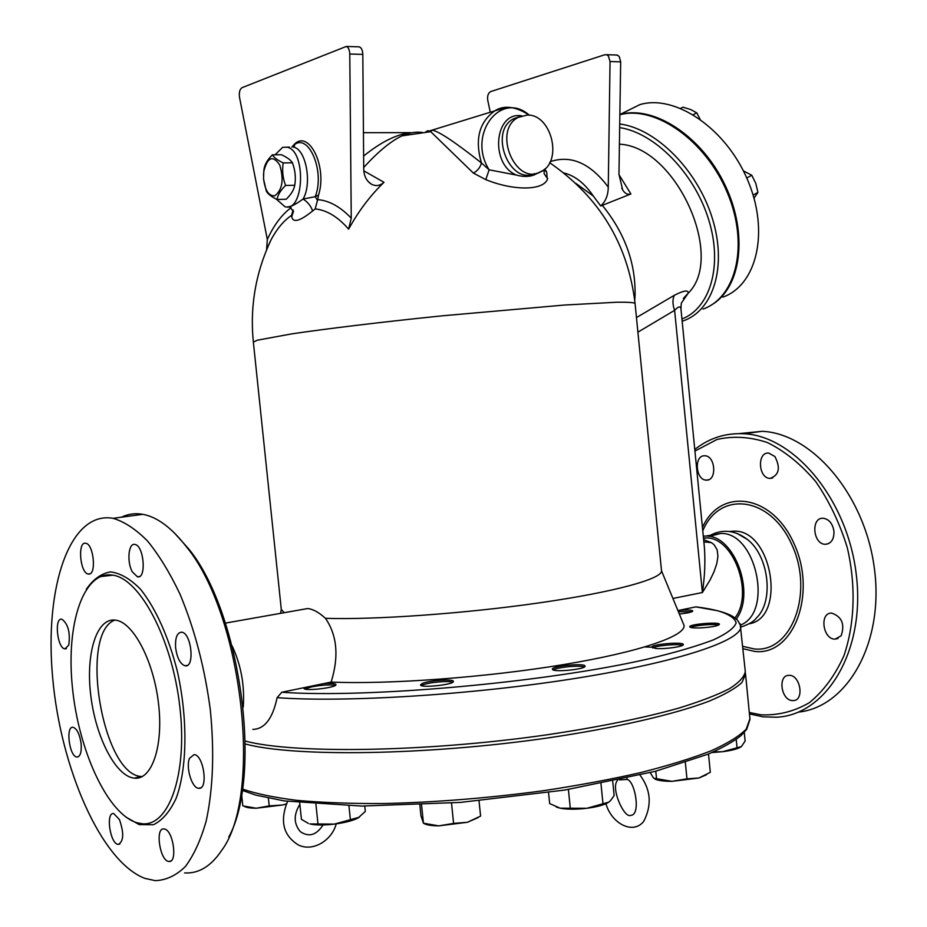 <?xml version="1.0" encoding="UTF-8"?>
<svg xmlns="http://www.w3.org/2000/svg" width="927" height="927" viewBox="0 0 927 927"><rect width="100%" height="100%" fill="white"/><g stroke="black" fill="none" stroke-linecap="round" stroke-linejoin="round"><path stroke-width="1.39" d="M114.96 620.059L115.782 620.163C133.372 622.446 153.673 660.974 158.529 703.616C163.604 746.293 151.785 780.522 134.195 778.147C115.666 776.247 95.69 737.069 90.788 695.563C85.597 654.033 96.431 618.077 114.96 620.059M142.271 776.571L141.46 776.513C102.433 775.227 78.714 633.176 114.902 620.059M119.444 819.572C124.102 833.153 123.72 841.426 118.297 844.393C110.186 844.404 105.377 812.064 113.697 813.524L119.444 819.572M81.112 743.639C81.715 752.179 80.325 756.641 76.953 757.035C69.328 756.861 65.319 725.702 73.129 727.301C77.022 728.749 79.687 734.196 81.112 743.639M68.76 645.122L64.936 648.888C57.242 648.437 54.009 617.324 61.854 619.19C68.134 623.917 70.44 632.562 68.76 645.122M88.61 574.068L88.297 574.033C80 573.303 77.3 541.078 85.724 543.28C93.778 543.952 96.698 575.354 88.61 574.068M132.318 571.855C126.675 561.982 128.436 542.654 134.867 544.45C144.021 545.331 146.709 579.271 137.451 576.826L132.318 571.855M175.643 648.043C175.018 637.799 177.045 632.527 181.692 632.191C191.53 632.886 195.064 668.135 185.076 665.806C180.301 664.114 177.161 658.193 175.643 648.043M189.537 758.298L194.102 754.59C203.824 754.833 208.563 790.175 198.621 788.286C191.901 788.228 185.539 767.104 189.537 758.298M164.693 829.074C173.453 830.905 177.706 862.991 168.969 861.45C159.989 861.473 154.763 827.382 163.975 828.935L164.693 829.074M136.628 822.655L141.831 823.709C168.992 827.127 187.799 773.929 179.803 706.513C172.155 639.132 140.162 579.016 112.92 575.169C83.592 570.128 65.979 623.361 72.329 686.559C78.274 749.665 107.115 813.431 136.628 822.655M144.96 878.402L155.261 880.65C166.072 880.244 176.095 875.575 185.319 866.618C193.859 855.215 200.835 839.943 206.246 820.801C213.094 788.854 214.45 751.855 210.313 709.781C204.682 667.498 194.566 628.923 179.954 594.068C169.85 572.805 159.038 555.122 147.52 541.009C135.875 529.247 124.415 521.692 113.152 518.344C69.525 510.441 44.172 587.741 52.7 678.054C60.649 768.251 101.194 861.959 144.96 878.402M184.6 872.933C198.668 873.744 210.985 866.293 221.541 850.58C263.314 795.459 242.26 613.79 186.2 546.524C171.646 527.753 157.242 517.023 142.967 514.346C135.354 512.979 128.193 513.917 121.507 517.173M174.311 532.863L188.587 548.761C240.035 610.974 263.083 774.427 228.807 837.011M704.288 455.783L704.844 455.783C715.656 455.748 717.116 481.217 706.247 480.105C695.737 480.209 693.744 455.644 704.288 455.783M774.902 456.524C780.719 467.938 779.097 475.227 770.07 478.402C758.263 478.448 756.849 451.843 768.726 453.071L774.902 456.524M833.964 531.333C834.126 539.282 831.287 543.604 825.447 544.288C812.967 544.67 810.569 517.301 823.176 518.251C829.051 519.155 832.643 523.523 833.964 531.333M841.171 635.737L835.32 639.085C822.967 640.001 819.062 612.666 831.612 613.083C841.843 616.629 845.042 624.184 841.171 635.737M792.145 700.557C780.997 699.943 777.707 675.227 788.784 675.366C800.221 674.196 804.891 700.615 793.234 700.592L792.145 700.557M364.763 806.096L365.308 811.415L358.158 817.938C352.944 820.638 345.041 822.701 334.438 824.103C323.801 825.331 315.62 825.273 309.885 823.929L334.438 824.103L359.386 817.197M299.699 802.84L301.426 819.317L308.413 823.466M315.922 804.277L317.949 823.628M245.296 743.975C293.535 757.162 426.408 755.528 548.147 737.892C616.177 727.869 673.605 714.543 708.622 701.368C724.288 694.821 735.389 688.552 741.913 682.562L745.563 674.23L745.262 672.585M798.495 712.098C847.521 707.011 884.288 642.643 874.416 568.738C865.065 494.821 812.04 433.384 762.168 431.31L739.155 433.604M749.445 713.929L763.002 716.826L776.177 717.231C826.142 715.32 865.297 651.565 856.421 575.783C848.112 499.989 794.393 435.887 743.906 433.755C725.563 432.828 709.19 438.065 694.775 449.479M694.926 451.09L716.93 439.502C733.164 435.771 750.013 436.791 767.463 442.561C784.775 451.148 800.835 464.126 815.644 481.507C829.178 501.055 839.723 523.129 847.301 547.706C856.061 585.412 854.798 623.859 843.929 655.713C835.076 675.424 823.57 691.067 809.41 702.654C794.196 711.507 778.054 715.563 760.986 714.821L749.306 712.469M740.65 625.018C773.674 611.982 755.783 531.53 720.592 533.488L709.004 536.385M740.94 627.058C749.086 624.277 754.207 621.275 756.305 618.066C774.219 601.658 769.028 555.991 747.347 539.398L737.139 533.454M736.165 619.166C756.119 593.512 734.184 534.578 705.853 536.084L720.522 533.5M749.062 623.813C786.884 618.066 772.145 529.213 733.825 531.159L729.456 531.472M263.488 175.203L264.033 169.038C264.774 164.369 267.555 159.629 272.387 154.832C273.94 157.52 277.555 160.22 283.222 162.92C281.97 170.464 282.758 177.972 285.562 185.446C280.672 190.209 277.822 194.902 277.022 199.49C271.426 196.744 267.857 193.975 266.339 191.171L263.627 179.479M274.763 195.806C282.422 189.989 284.068 179.699 279.722 164.936C272.805 154.89 267.486 157.045 263.789 171.402L263.546 178.459C264.948 190.394 268.679 196.165 274.763 195.806M277.022 199.49L286.176 199.259C291.02 194.589 293.882 189.919 294.763 185.261C296.003 177.741 295.226 170.267 292.434 162.804C290.788 160.081 287.161 157.393 281.553 154.751L272.387 154.832M294.763 185.261L285.562 185.446M292.434 162.804L283.222 162.92M754.022 198.193L757.938 192.364L755.76 183.314L751.774 175.261L743.373 170.869M700.047 119.108L696.733 112.862L690.731 109.548L682.932 107.196L680.719 108.32M746.756 178.03L751.774 175.261M753.118 195.076L757.938 192.364M693.234 114.658L696.733 112.862M681.322 303.141L688.193 293.199C688.425 289.745 683.79 290.452 674.288 295.319C672.411 299.537 672.527 304.531 674.613 310.325C678.379 306.42 680.488 305.898 680.939 308.761L680.939 308.865M681.31 303.152L680.939 308.761L704.335 546.698C705.459 561.09 704.821 576.362 702.388 592.538L710.14 579.873L714.068 571.635L716.768 563.72L717.938 556.351L717.162 549.827L713.952 544.566L711.287 542.608L703.639 539.641M291.136 207.625C281.646 214.74 273.708 225.377 267.324 239.525L266.582 249.305L271.275 239.351C255.748 272.121 249.78 306.373 253.361 342.109L281.298 609.421L284.207 612.701M300.812 609.757L307.613 608.552C312.99 609.074 318.934 612.33 325.435 618.321C374.856 619.966 465.713 613.512 540.511 602.689C615.47 591.878 662.33 578.761 661.519 570.835L661.496 570.557M703.048 309.073C736.49 297.347 749.236 244.322 727.231 192.422C705.644 140.383 655.088 105.075 619.873 114.763M623.697 112.619L639.839 104.624C675.076 93.963 725.992 128.32 747.672 180.128C769.769 231.785 756.745 285.145 722.921 297.103M711.252 305.064C741.009 288.274 748.668 234.543 725.181 185.4C702.029 136.13 653.535 104.705 619.873 114.566L639.839 104.624M626.965 778.228L627.197 779.456L619.41 779.885M421.379 685.598L422.306 685.111C427.892 682.423 448.772 680.464 452.689 682.26M553.234 669.943C556.988 667.231 580.117 665.041 584.358 666.988M652.701 647.95C656.478 645.505 678.332 643.605 682.55 645.354M690.696 627.452C694.474 625.319 714.45 623.628 718.61 625.088M678.39 611.704L691.866 611.716M478.123 817.602L467.428 822.272L480.453 816.166M419.838 804.937L420.951 815.783L423.442 823.199L438.726 825.864L453.593 823.408L467.428 822.272L438.726 825.864C431.009 825.76 425.91 824.868 423.442 823.199L421.553 804.856M608.379 802.434C604.172 804.984 597.011 806.919 586.884 808.274L608.865 802.11L610.592 800.557L614.137 795.563L612.712 781.299M548.541 792.539L549.665 803.593L560.128 808.193L556.339 807.069M560.128 808.193L586.884 808.274C576.096 809.526 567.173 809.491 560.128 808.193M650.244 772.643L653.616 778.193L671.948 781.345C663.929 781.322 658.274 780.58 655.007 779.109M706.467 774.763L698.935 777.996L710.314 772.307L708.506 753.975M671.948 781.345L686.965 778.842L698.935 777.996L671.948 781.345M713.396 751.89L722.631 751.704L711.901 752.539M741.333 746.617C738.356 748.761 732.121 750.453 722.631 751.704L741.333 746.617L745.123 741.102L744.277 732.4M286.304 804.01L282.793 804.96L286.362 803.894M243.152 805.945L256.223 808.228L269.212 805.911L282.793 804.96L256.223 808.228C250.07 808.17 246.072 807.521 244.207 806.27M451.519 803.072L453.593 823.408M479.027 800.812L480.592 816.073M600.974 783.651L602.979 803.674M568.402 789.456L570.244 807.765M685.343 762.481L686.965 778.842M736.223 739.433L737.023 747.614M241.599 794.149L242.828 805.841M268.39 798.147L269.212 805.911M655.795 771.194L656.571 778.97M304.879 688.993L311.959 686.791C322.364 684.914 330.128 684.474 335.261 685.459M348.946 805.853L350.383 819.607M683.118 623.164L684.045 625.412C685.76 635.968 639.943 651.948 563.002 664.682C486.235 677.405 389.224 684.543 331.148 682.075L323.511 683.651C331.206 683.129 335.365 683.454 335.98 684.624C337.011 687.672 303.349 691.554 303.998 688.309L304.577 687.556L281.773 692.26L277.103 697.672C345.852 702.701 473.442 694.752 577.023 678.147C680.835 661.565 742.585 640.105 740.858 626.2C738.193 620.974 736.698 618.703 736.374 619.363C736.432 620.14 734.08 611.716 695.992 606.849L679.19 610.302C687.37 609.734 691.89 609.954 692.747 610.974C692.318 611.959 688.68 612.874 681.82 613.732L679.329 613.987M552.562 669.561L552.376 669.224C551.461 665.98 585.609 662.77 585.053 666.165C586.107 669.155 554.531 672.469 552.562 669.561M422.144 683.535C428.68 680.395 453.987 678.657 453.373 681.415C454.427 684.671 419.861 688.321 420.522 684.868L422.144 683.535M700.244 627.927C693.686 628.124 690.186 627.753 689.746 626.803C688.923 624.184 719.931 621.577 719.433 624.311C717.811 626.015 711.415 627.22 700.244 627.927M655.783 648.471L651.808 647.255C650.916 644.288 683.813 641.449 683.292 644.555C684.114 646.571 664.566 649.375 655.783 648.471M654.253 647.301L644.972 646.93M245.261 741.067C293.72 754.022 426.594 752.226 548.158 734.636C599.642 726.895 643.199 718.054 678.831 708.089C700.14 701.53 716.988 695.065 729.398 688.715C739.155 682.527 744.451 676.756 745.285 671.415L745.238 670.916M544.207 170.081L546.663 171.889L544.752 169.038M425.528 132.109L427.764 130.695L430.719 131.669L473.407 173.117C477.521 170.881 480.209 167.497 481.461 162.967C455.319 142.294 438.888 131.333 432.179 130.104L425.957 132.063M473.407 173.117L485.818 179.641L489.12 169.815L481.461 162.967C474.636 139.571 479.074 122.202 494.775 110.858L432.179 130.104L430.719 131.669L401.959 135.875C408.934 132.723 415.725 131.576 422.341 132.434M543.906 169.745L544.253 173.905L547.127 177.996L546.663 171.889M506.026 107.486L494.775 110.858C504.103 104.89 515.632 106.35 529.387 115.238C500.823 89.803 466.733 134.67 489.12 169.815L516.478 175.087C523.419 176.987 529.433 176.883 534.531 174.763L542.712 170.626M485.818 179.641C514.798 191.368 544.589 190.499 547.706 178.436M363.72 167.451C378.193 151.588 390.927 141.066 401.959 135.875L410.557 132.642C396.42 134.322 380.777 142.132 363.627 156.049M267.324 239.525L239.514 97.312C238.899 92.468 239.722 89.27 241.993 87.706L346.292 46.443C348.413 47.37 349.572 49.896 349.769 54.021L362.816 54.392L363.732 169.189C363.94 175.956 366.489 180.95 371.379 184.183C375.841 186.478 380.047 185.84 383.987 182.306L363.801 170.823M383.987 182.306C370.267 195.562 358.482 211.182 348.622 229.154L351.263 218.181C340.418 206.791 329.224 200.591 317.683 199.583L318.529 195.052C327.59 167.022 308.888 128.899 294.23 144.438L291.993 146.906M266.814 248.703L271.275 239.351C277.011 228.691 283.789 220.672 291.623 215.296L291.727 216.617C292.874 223.164 299.827 221.286 312.584 211.008L315.203 208.923C326.802 210.105 337.938 216.848 348.622 229.154M266.582 249.305L267.451 247.219M527.127 115.075C551.716 113.87 563.199 161.889 540.823 171.738C515.586 186.57 492.017 130.487 518.274 117.37L527.127 115.075M683.35 298.424L688.193 293.199C725.702 256.825 675.528 146.454 619.421 144.183M679.19 610.302L677.927 610.569M323.511 683.651L304.577 687.556M695.992 606.849L697.104 606.988M277.103 697.672C272.712 718.506 264.624 729.086 252.851 729.387M362.816 54.392C362.631 50.29 361.46 47.775 359.34 46.86L358.204 46.825M315.203 208.923L317.683 199.583M293.117 209.954L291.623 215.296M291.727 216.617L293.511 211.344L289.259 206.733M490.279 112.237L487.753 100.313C487.173 95.91 488.17 93.001 490.731 91.576L604.798 54.751L606.872 54.832L608.436 56.06L610.047 61.541L620.673 61.854L618.969 174.299L622.62 189.78C624.763 193.5 627.521 194.902 630.893 193.986L600.742 205.956L593.338 196.084L575.922 183.419M600.742 205.956C605.667 201.437 608.17 195.157 608.263 187.127C590.36 163.198 571.009 154.716 550.209 161.657M563.859 172.978C574.867 175.632 584.682 183.326 593.338 196.084M630.893 193.986L618.969 174.647M634.728 300.336L635.053 295.806C635.818 263.349 624.937 233.233 602.411 205.458M634.219 296.292L635.053 295.806M620.673 61.854L619.387 56.848L617.915 55.388L615.818 54.994M349.769 54.021L351.263 218.181M610.047 61.541L608.263 187.127M312.584 211.008C311.09 206.2 307.915 202.202 303.083 199.015C295.887 204.299 290.777 206.895 287.741 206.825M317.602 200.51L315.226 196.698L303.083 199.015C312.318 183.453 305.968 149.131 293.523 147.138L294.589 145.875L292.967 146.049C307.579 130.556 325.539 170.626 315.226 196.698L318.529 195.052M275.099 154.809L282.654 147.335L287.092 147.184C306.559 150.649 304.068 212.92 284.913 206.675L276.339 199.143M734.891 618.019C754.358 593.581 733.338 536.501 705.98 537.973L703.477 538.054M325.435 618.321C337.15 635.285 339.05 656.536 331.148 682.075M703.848 541.855L711.287 542.608M243.222 707.139C244.809 685.598 241.113 665.157 232.098 645.852M705.853 536.084L703.292 536.165M86.327 589.282C93.198 579.271 101.263 573.489 110.51 571.924C120.232 573.048 130.209 578.784 140.417 589.155C155.493 607.822 168.772 637.15 177.463 671.762C187.891 718.773 187.254 768.043 176.2 798.193C169.954 811.577 162.364 820.418 153.442 824.729L139.212 824.613L125.84 817.035M749.92 718.807L746.212 729.132C739.364 736.108 727.683 743.327 711.148 750.8C691.878 758.298 668.321 765.586 640.476 772.643C610.522 779.433 577.996 785.482 542.898 790.789C488.147 798.124 435.03 802.388 383.569 803.558C351.206 803.686 322.353 802.631 296.999 800.372C274.137 797.498 255.945 793.721 242.399 789.028M743.06 648.726L754.787 651.438C793.025 656.096 817.162 594.647 794.381 544.439C772.539 493.848 720.383 486.907 702.434 527.475M702.77 530.858C719.329 490.453 770.117 495.736 791.82 544.612C814.462 593.071 791.345 653.408 754.114 648.923L742.828 646.339M637.903 332.156L674.613 310.325L702.388 592.538L672.921 598.448M253.361 342.109L257.243 340.221L291.356 333.94C326.652 328.679 382.608 321.924 442.295 315.817L564.636 305.029L616.872 302.225C627.509 302.109 633.558 302.492 635.053 303.338L635.053 303.43M695.853 606.872L717.811 610.777C728.784 614.103 734.891 618.147 736.131 622.909C734.277 628.043 726.722 633.697 713.466 639.85C696.837 646.189 674.786 652.631 647.313 659.155C545.285 682.515 368.262 698.355 281.773 692.26M516.478 175.087C489.537 164.276 494.45 110.858 521.797 115.863M536.907 173.198L534.531 174.763M534.705 173.592C509.444 185.609 488.355 131.252 513.685 118.737L519.688 116.651M619.676 127.613C654.601 132.781 694.068 172.77 708.46 218.969C723.095 265.168 710.43 307.949 681.948 319.027M682.168 321.275L683.651 320.742C713.628 310.093 727.359 265.852 712.168 217.81C697.255 169.757 655.852 128.413 619.734 123.986M745.285 671.415L740.128 623.744M674.288 295.319L636.455 317.567M289.514 147.161L287.092 147.184M291.878 147.15L294.23 144.438M134.195 778.147L141.46 776.513M118.297 844.393L119.861 843.999M76.953 757.035L78.389 756.733M64.936 648.888L66.408 648.622M88.297 574.033L89.965 573.778M137.451 576.826L139.432 576.513M185.076 665.806L187.289 665.389M198.621 788.286L200.753 787.776M168.969 861.45L170.811 860.974M112.851 575.157L100.174 576.629M186.188 546.513L188.575 548.761M113.024 518.32L142.839 514.323M706.258 480.105L708.471 479.769M770.059 478.402L772.631 478.008M825.447 544.288L828.263 543.755M835.32 639.085L838.054 638.448M745.563 674.23L749.978 719.387L746.698 729.34L741.021 735.621C733.327 741.716 722.26 747.927 707.846 754.254L655.401 771.299L564.728 790.059L460.545 802.4L361.669 806.073L284.218 800.905L255.713 795.088L242.202 790.36M762.168 431.31L743.906 433.755M710.291 535.308C722.643 528.819 734.995 530.174 747.347 539.398M733.825 531.159L730.835 531.681M263.789 171.402L263.847 170.429M661.519 570.8L635.053 303.338C627.938 244.091 599.479 197.219 549.676 162.712M299.861 804.404C293.523 814.624 293.674 823.697 300.302 831.623C308.795 837.452 316.374 835.239 323.048 824.972M336.223 823.871C332.051 840.013 313.465 852.087 298.575 845.1C283.245 835.679 279.595 821.102 287.602 801.38M617.637 780.256C610.07 787.475 624.369 819.236 630.916 815.285C640.974 815.1 635.157 781.287 627.173 779.398M605.934 803.732C611.391 823.35 633.002 835.204 643.79 821.252C652.075 805.076 650.835 789.723 640.047 775.181M519.896 116.57L513.685 118.737L518.274 117.37M371.379 184.183L368.112 181.495M622.62 189.78L621.797 188.262M346.292 46.443L359.34 46.86M606.432 54.693L617.046 55.029M363.442 132.677L410.557 132.642M705.98 537.973L703.512 538.413M661.519 570.835L684.045 625.412M704.729 542.202L703.825 541.565M704.717 542.202L703.941 542.712M704.277 546.107L704.323 546.687M307.613 608.552L225.412 623.106M281.298 609.456L280.557 613.338"/></g></svg>
